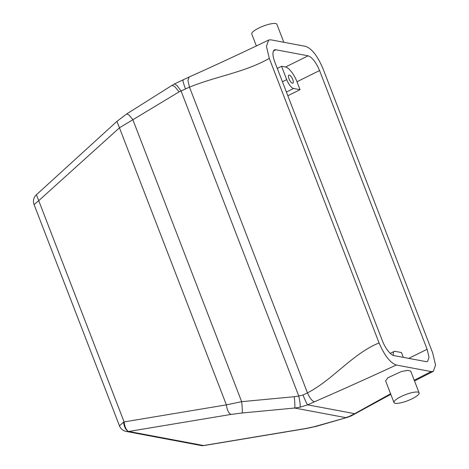<?xml version="1.0" encoding="UTF-8"?>
<svg xmlns="http://www.w3.org/2000/svg" width="469" height="469" viewBox="0 0 469 469"><rect width="100%" height="100%" fill="white"/><g stroke="black" fill="none" stroke-linecap="round" stroke-linejoin="round"><path stroke-width="0.7" d="M427.124 349.264L319.571 70.538C316.03 62.242 312.207 57.335 308.11 55.817L275.872 49.761A14.955 5.241 -116.4 0 0 274.453 49.907A14.955 5.241 -116.4 0 0 274.863 62.137L382.417 340.857A14.955 5.241 -116.4 0 0 393.878 355.578L426.116 361.64L427.535 361.488L429.018 357.284L427.124 349.264L408.751 358.375M322.906 68.468L432.705 353.01L435.549 365.046L433.321 371.354L431.193 371.577L396.276 365.017C390.132 362.742 384.398 355.379 379.081 342.933L269.288 58.385L266.445 46.349L268.667 40.047L270.795 39.818L305.712 46.384C311.856 48.659 317.589 56.016 322.906 68.468M393.456 355.473A8.975 3.142 -116.4 0 1 394.165 351.416A8.975 3.142 -116.4 0 1 395.015 351.328L401.47 352.541L403.328 357.355M308.11 55.817L285.515 67.026L281.558 66.281L277.285 68.404M396.276 365.017C369.484 377.416 342.2 389.686 314.412 401.816L307.664 404.841L300.101 407.186L294.667 408.036L242.08 412.996L231.07 414.414C228.743 413.465 227.184 410.281 226.392 404.87L124.103 421.912L38.728 200.668L119.478 127.791L179.135 91.848L189.494 87.158L187.917 80.48L189.171 76.998C216.344 64.81 242.842 52.493 268.667 40.047M300.101 407.186C300.406 405.421 299.972 401.716 298.788 396.071L303.015 394.986L307.465 392.887L189.494 87.158C215.746 76.377 244.484 72.478 269.288 58.385M314.412 401.816C311.932 400.895 309.616 397.923 307.465 392.887C333.119 379.632 352.354 353.825 379.081 342.933M36.412 194.752L36.412 194.746C35.081 195.978 32.156 199.466 34.096 204.601L38.728 200.668L36.412 194.752L116.957 121.348L226.392 404.87L241.664 401.675L294.256 396.715C294.901 402.689 295.036 406.465 294.667 408.036L345.7 417.627L349.247 416.425L354.675 413.676L390.595 393.767M414.227 380.236L431.193 371.577M419.098 392.852L410.733 371.172L407.801 370.322L401.4 371.53L387.834 377.78L385.612 380.863L393.978 402.543A13.46 3.219 158.9 0 0 403.311 402.185A13.46 3.219 158.9 0 0 416.877 395.936A13.46 3.219 158.9 0 0 419.098 392.852A13.46 3.219 158.9 0 0 409.765 393.21A13.46 3.219 158.9 0 0 396.199 399.459A13.46 3.219 158.9 0 0 393.978 402.543M285.515 67.026A14.955 5.241 -116.4 0 1 296.983 81.747L300.043 89.679L287.831 95.735M300.043 89.679L293.588 88.465A8.975 3.142 63.6 0 1 286.711 79.63L281.558 66.281M293.137 82.89A4.485 1.571 -116.4 0 1 292.855 83.177A4.485 1.571 -116.4 0 1 289.707 80.334A4.485 1.571 -116.4 0 1 288.587 75.421A4.485 1.571 -116.4 0 1 288.869 75.134A4.485 1.571 -116.4 0 1 292.017 77.977A4.485 1.571 -116.4 0 1 293.137 82.89M185.419 88.717C182.98 82.169 182.353 79.232 183.543 79.9M294.256 396.715L298.788 396.071L181.022 90.869L177.001 85.487L174.45 83.928L189.165 77.004M283.821 42.269L276.886 24.3A13.46 3.219 158.9 0 0 267.553 24.658A13.46 3.219 158.9 0 0 253.987 30.907A13.46 3.219 158.9 0 0 251.765 33.991L256.432 46.079M349.247 416.425L351.222 415.909L356.223 413.201L354.675 413.676L307.664 404.841C306.562 403.317 305.014 400.028 303.015 394.986M179.135 91.848L174.837 86.683L172.164 85.276L174.45 83.928M231.07 414.414L128.782 431.462L203.605 445.527L305.894 428.478L314.558 426.62L347.248 417.404L351.222 415.909M314.558 426.62A8.975 7.105 73.9 0 0 316.112 426.397L347.248 417.404M242.08 412.996A8.975 0.786 -95.4 0 0 241.664 401.675L132.797 119.542L129.086 115.087L126.782 113.879L172.164 85.276M305.894 428.478A8.975 3.611 80.5 0 0 306.427 428.49L316.112 426.397M275.872 49.761L273.474 50.945M360.473 410.475L361.341 410.381L390.812 394.329M319.571 70.538L296.983 81.747M286.401 92.03L293.588 88.465M282.432 81.753L286.711 79.63M128.782 431.462A8.975 3.611 -99.5 0 1 124.103 421.912L123.54 422.2A8.975 4.198 -100.2 0 0 128.782 431.462A8.975 8.125 100.6 0 1 126.184 431.439L201.002 445.503A8.975 8.975 0 0 0 204.038 445.55A8.975 3.007 -98.8 0 1 203.605 445.527A8.975 8.125 100.6 0 1 201.002 445.503M203.605 445.527A8.975 3.611 80.5 0 0 204.138 445.532L306.427 428.49M34.096 204.601L119.466 425.846L123.54 422.2M414.508 380.957L433.268 371.378M394.165 351.416L390.249 353.362M356.223 413.201L361.341 410.381M116.957 121.348L126.782 113.879M119.466 425.846A8.975 8.975 0 0 0 126.184 431.439"/></g></svg>

